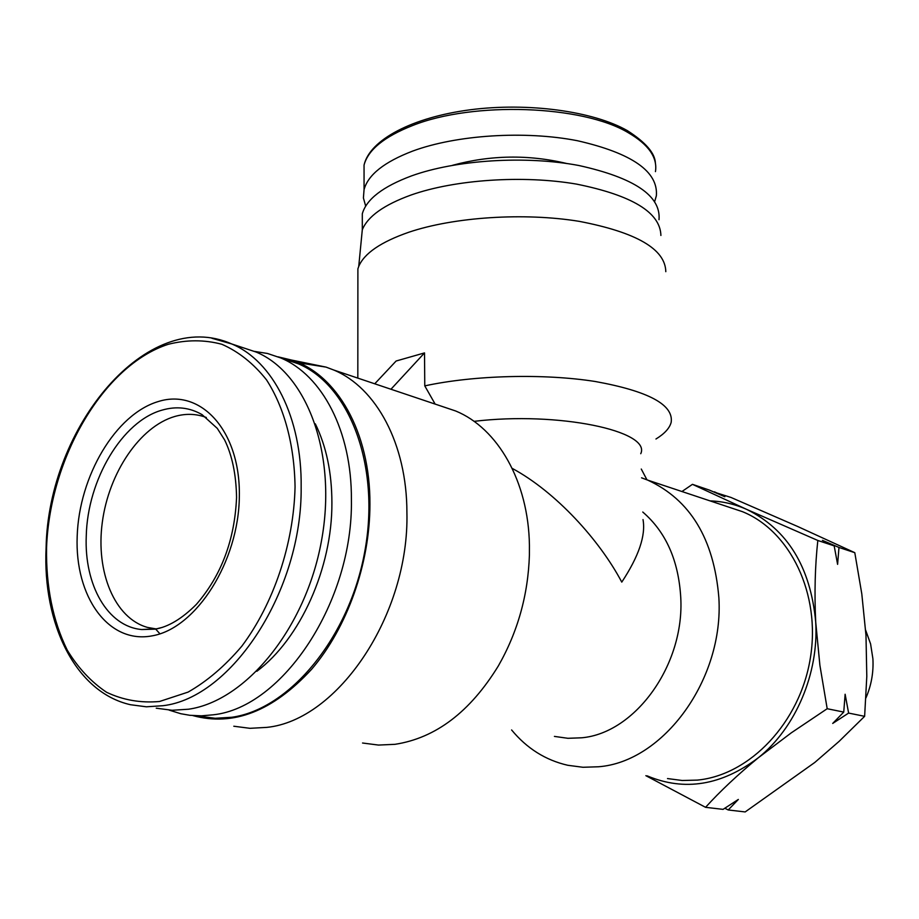 <?xml version="1.0" encoding="UTF-8"?>
<svg xmlns="http://www.w3.org/2000/svg" width="919" height="919" viewBox="0 0 919 919"><rect width="100%" height="100%" fill="white"/><g stroke="black" fill="none" stroke-linecap="round" stroke-linejoin="round"><path stroke-width="1.38" d="M865.641 630.147L870.592 643.909L872.901 658.762C873.659 672.306 871.338 685.344 865.951 697.889M156.023 628.929L147.545 627.424C114.565 618.361 95.565 571.825 102.308 522.325C108.821 472.791 139.895 426.588 174.748 416.491C185.718 413.355 196.241 413.688 206.327 417.49M681.944 491.527L692.455 484.336L746.63 509.367L817.83 540.475C815.038 565.989 814.337 593.146 815.704 621.933L819.897 665.322L827.192 708.721L791.305 732.822L758.336 757.75C737.75 774.694 720.163 791.213 705.562 807.319L723.069 809.363L738.348 799.438L728.216 809.961L745.171 811.936L814.774 762.471L839.07 741.403L864.63 716.326L848.616 713.075L832.706 723.437L843.745 712.087L827.192 708.721M714.052 492.09L730.938 497.432L797.703 526.507L854.796 552.687L861.804 593.927L865.985 635.385L866.801 676.35L864.63 716.326M156.241 708.193L172.129 710.272L188.59 709.215C246.051 700.921 305.579 628.205 321.374 541.406C337.56 454.641 307.118 373.183 256.171 352.069L242.731 347.612M729.801 507.46L742.403 511.653C790.214 530.86 821.012 593.915 810.328 658.211C800.001 722.552 749.858 775.142 697.326 780.105L682.254 780.495L667.504 778.565M641.577 477.823L647.826 480.166C690.249 499.764 713.925 538.902 718.853 597.557C724.103 679.256 663.472 761.92 598.487 766.768L582.968 767.273L567.816 765.286C545.61 760.208 526.863 748.434 511.607 729.962M365.682 206.12L363.407 197.941L364.062 189.601C368.094 174.794 384.28 161.962 412.608 151.107C456.375 134.875 524.818 130.452 577.362 140.71C632.031 153.197 658.36 171.554 656.361 195.781L654.707 201.433M642.76 512.032C665.884 531.963 678.544 560.429 680.749 597.43C684.712 664.77 635.328 733.063 581.773 737.785L567.919 738.302L554.421 736.406M665.804 271.679C665.356 249.118 636.499 232.346 579.246 221.353C524.267 212.369 453.917 216.976 408.771 232.254C380.925 241.95 364.246 253.334 358.732 266.43L357.893 268.865L357.882 280.329M374.745 383.797L396.112 361.018L424.521 352.907L424.773 385.877L435.147 404.096M655.959 439.006C664.529 433.745 669.595 428.197 671.169 422.361C673.776 404.762 648.481 391.138 595.271 381.5C543.726 373.378 474.147 375.17 424.773 385.877M452.607 165.282C490.447 155.012 528.448 154.403 566.586 163.467M256.861 671.284C300.283 638.923 332.253 567.999 331.908 502.796C331.839 472.619 326.314 446.301 315.332 423.843M169.153 710.123L180.779 713.718L189.819 715.292L201.433 715.832L213.3 714.798C282.834 707.4 353.183 601.566 351.403 499.637C351.851 431.137 322.109 375.021 280.628 357.893L267.509 353.482L253.931 351.322M441.936 406.382L455.709 411C497.719 428.231 528.471 481.361 529.424 545.185L529.401 555.26C528.08 595.041 517.73 631.927 498.351 665.919C470.091 711.938 435.652 738.072 394.998 744.321L378.525 745.068L362.546 743.011M660.899 235.459C660.301 212.45 632.18 195.345 576.535 184.11C523.141 174.92 454.916 179.527 411.034 195.023C383.97 204.845 367.726 216.436 362.293 229.773L361.064 242.49M199.239 716.177L215.195 718.267L231.726 717.279C289.646 709.273 349.243 637.579 364.74 551.733C380.638 465.922 349.599 385.027 298.135 363.729L284.557 359.203M298.801 362.833L326.084 367.118L333.758 370.024C376.216 387.6 406.887 443.923 406.91 512.388C409.437 614.616 337.997 720.37 266.728 727.389L249.991 728.319L233.805 726.228M362.304 225.649L362.304 213.805C366.405 199.239 382.809 186.603 411.54 175.885C455.962 159.837 525.484 155.426 578.844 165.5C634.351 177.769 661.071 195.839 659.015 219.71M192.887 715.591C233.311 726.676 272.897 711.226 311.644 669.239C347.233 627.723 369.966 563.646 369.932 504.163C370.3 431.884 336.618 373.895 291.426 360.03L278.055 356.836M838.978 547.46L822.413 540.338L834.176 545.875L837.6 564.358L838.978 547.46L854.796 552.687M834.176 545.875L817.83 540.475M848.616 713.075L845.124 694.247L843.745 712.087M714.454 491.826L724.861 496.742L709.445 490.114L692.455 484.336M705.562 807.319L645.873 775.682M724.804 808.249L728.216 809.961M710.054 500.889C722.702 501.326 734.89 504.152 746.63 509.367C787.514 529.436 810.535 566.954 815.704 621.933C818.909 673.305 795.636 728.009 758.336 757.75C721.541 785.515 684.483 791.546 647.183 775.866M155.61 628.998L159.94 633.834M646.953 479.81L641.278 469.046M643.013 519.58C645.873 535.478 638.785 556.317 621.772 582.118C599.544 540.039 555.765 491.86 512.193 468.38M640.75 453.71C651.548 431.068 558.281 411.207 474.032 421.35M424.521 352.907L390.954 389.242M361.81 234.747L361.535 237.619M162.571 627.321L156.758 628.78L141.779 629.538C107.557 626.632 84.111 584.932 86.26 535.972C87.477 479.81 122.284 420.982 162.192 410.092C176.414 405.991 189.716 407.508 202.088 414.641L217.286 428.38L224.615 439.937C232.151 455.307 236.137 474.468 236.562 497.397C234.736 539.947 221.318 575.616 196.333 604.415C182.065 618.682 168.338 626.93 155.139 629.159L141.779 629.538L155.254 628.849M77.185 536.282C74.68 596.58 108.316 644.403 152.313 635.822C196.275 628.228 238.814 561.486 239.342 496.283C240.525 430.954 200.893 387.99 158.263 401.546C115.599 414.193 79.091 476.088 77.185 536.282M46.559 547.735C45.95 586.552 52.842 620.693 67.259 650.135C78.069 667.906 91.165 681.944 106.547 692.26C122.997 700.071 140.653 703.161 159.515 701.496L188.096 692.099C207.166 681.232 225.063 665.942 241.8 646.206C273.713 603.611 293.724 543.922 295.056 486.909C294.39 444.739 284.258 407.393 266.533 379.892C253.518 363.51 238.63 351.632 221.858 344.28C204.432 339.651 186.546 339.662 168.211 344.315C103.479 365.325 49.833 457.777 46.559 547.735M256.171 352.069L231.726 343.959C147.385 306.395 48.121 426.611 46.088 548.034C42.538 623.702 75.404 692.283 130.487 704.724L146.374 706.803L162.87 705.712C231.795 697.946 302.294 590.366 301.156 487.116C302.029 417.628 272.805 360.949 231.726 343.959L211.864 338.261M364.062 177.39L364.05 165.075C368.082 149.889 384.211 136.724 412.447 125.593C473.262 101.159 582.68 105.157 628.332 132.75C648.607 144.582 657.648 157.54 655.454 171.623M364.062 189.601L364.05 165.075C369.714 139.768 412.367 117.356 470.137 109.798C528 102.239 593.088 111.165 627.263 130.578C645.597 142.296 654.983 153.128 655.396 163.065M147.545 627.424L156.219 628.941M742.403 511.653L647.826 480.166M298.135 363.729L280.628 357.893M455.709 411L333.758 370.024M291.426 360.03L326.084 367.118M357.824 378.111L357.893 268.865M362.304 213.805L362.304 229.739L358.732 266.43"/></g></svg>
